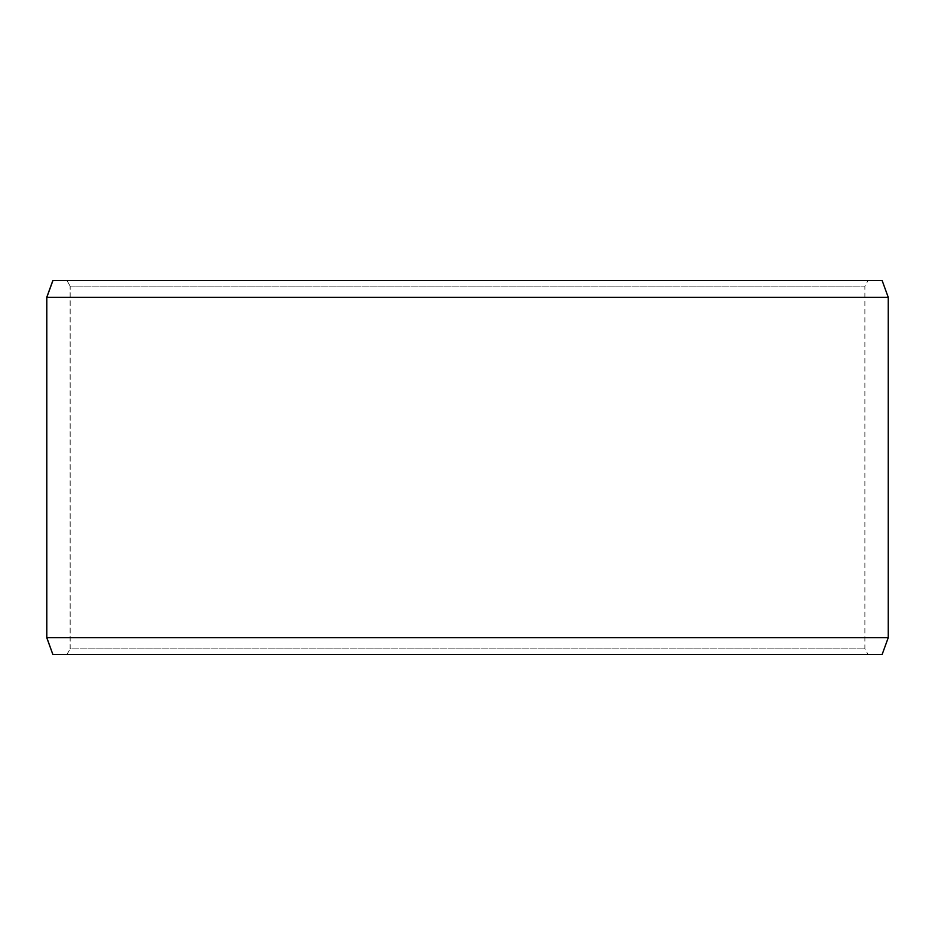 <?xml version="1.0" encoding="UTF-8"?>
<svg xmlns="http://www.w3.org/2000/svg" width="935" height="935" viewBox="0 0 935 935"><rect width="100%" height="100%" fill="white"/><g stroke="black" fill="none" stroke-linecap="round" stroke-linejoin="round"><path stroke-width="0.7" stroke-dasharray="4.67 3.51" d="M868.112 654.5L52.944 654.5L868.112 654.5L864.875 648.89L864.875 286.11L70.183 286.11L66.946 280.5L52.944 280.5L868.112 280.5L66.946 280.5M66.888 654.5L70.125 648.89L864.875 648.89L70.183 648.89L70.183 286.11M66.946 654.5L70.183 648.89M52.874 654.5L882.126 654.5M46.75 637.67L888.25 637.67M46.75 297.33L888.25 297.33M52.874 280.5L882.126 280.5M70.125 648.89L70.125 286.11L864.875 286.11L868.112 280.5M70.125 286.11L66.888 280.5"/><path stroke-width="1.4" d="M52.944 654.5L882.126 654.5L888.25 637.67L888.25 297.33L882.126 280.5L52.874 280.5L46.75 297.33L46.75 637.67L52.874 654.5L46.808 637.67L46.808 297.33L52.944 280.5M888.25 297.33L46.808 297.33M888.25 637.67L46.808 637.67"/></g></svg>
